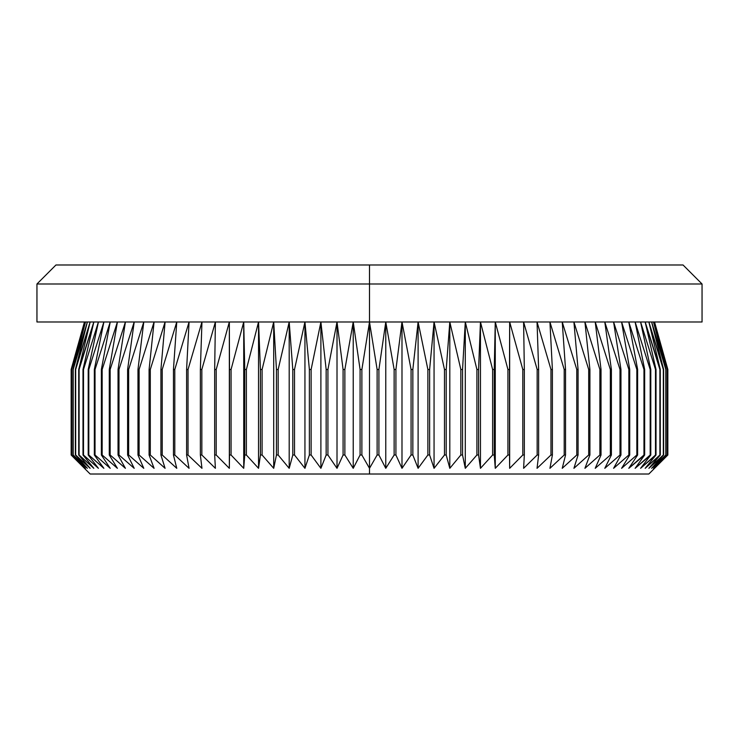 <?xml version="1.0" encoding="UTF-8"?>
<svg xmlns="http://www.w3.org/2000/svg" width="739" height="739" viewBox="0 0 739 739"><rect width="100%" height="100%" fill="white"/><g stroke="black" fill="none" stroke-linecap="round" stroke-linejoin="round"><path stroke-width="1.11" d="M369.5 468.314L369.5 474.013L648.842 474.013L90.158 474.013L369.5 474.013L369.5 468.314L361.879 455.012L361.879 369.5L369.5 321.992L702.05 321.992L369.5 321.992L377.121 369.5L378.913 369.5L385.776 321.992L394.136 369.5L395.919 369.5L401.988 321.992L411.069 369.5L412.842 369.5L418.108 321.992L427.872 369.5L429.627 369.5L434.061 321.992L444.481 369.5L446.208 369.5L449.802 321.992L460.84 369.5L462.549 369.5L465.293 321.992L476.904 369.5L478.576 369.5L480.461 321.992L492.617 369.5L494.252 369.5L495.269 321.992L507.933 369.5L509.522 369.5L509.661 321.992L522.796 369.5L524.33 369.5L523.609 321.992L537.161 369.5L538.639 369.5L537.041 321.992L550.971 369.5L552.393 369.5L549.936 321.992L564.199 369.5L565.547 369.5L562.24 321.992L576.78 369.5L578.074 369.5L573.917 321.992L588.697 369.5L589.907 369.5L584.918 321.992L599.892 369.5L601.029 369.5L595.228 321.992L610.34 369.5L611.393 369.5L604.798 321.992L620.003 369.5L620.963 369.5L613.592 321.992L628.843 369.5L629.72 369.5L621.601 321.992L636.833 369.5L637.628 369.5L628.787 321.992L643.965 369.5L644.657 369.5L635.124 321.992L650.191 369.5L650.791 369.5L640.593 321.992L655.502 369.5L656.01 369.5L645.175 321.992L660.296 369.5L648.87 321.992L663.631 369.5L651.641 321.992L666.005 369.5L653.498 321.992L667.409 369.5L654.431 321.992L667.844 369.5L667.844 455.012L654.431 468.314L667.409 455.012L653.498 468.314L666.005 455.012L651.641 468.314L663.631 455.012L648.87 468.314L660.296 455.012L645.175 468.314L656.01 455.012L640.593 468.314L650.791 455.012L635.124 468.314L644.657 455.012L628.787 468.314L637.628 455.012L636.833 455.012L621.601 468.314L629.72 455.012L628.843 455.012L613.592 468.314L620.963 455.012L620.003 455.012L604.798 468.314L611.393 455.012L610.34 455.012L595.228 468.314L601.029 455.012L599.892 455.012L584.918 468.314L589.907 455.012L588.697 455.012L573.917 468.314L578.074 455.012L576.78 455.012L562.24 468.314L565.547 455.012L564.199 455.012L549.936 468.314L552.393 455.012L550.971 455.012L537.041 468.314L538.639 455.012L537.161 455.012L523.609 468.314L524.33 455.012L522.796 455.012L509.661 468.314L509.522 455.012L507.933 455.012L495.269 468.314L494.252 455.012L492.617 455.012L480.461 468.314L478.576 455.012L476.904 455.012L465.293 468.314L462.549 455.012L460.84 455.012L449.802 468.314L446.208 455.012L444.481 455.012L434.061 468.314L429.627 455.012L427.872 455.012L418.108 468.314L412.842 455.012L411.069 455.012L401.988 468.314L395.919 455.012L394.136 455.012L385.776 468.314L378.913 455.012L377.121 455.012L369.5 468.314L361.879 455.012L360.087 455.012L361.879 455.012L361.879 369.5L360.087 369.5L361.879 369.5L369.5 321.992L369.5 283.988L702.05 283.988L369.5 283.988L369.5 321.992L36.95 321.992L369.5 321.992L369.5 468.314L369.5 321.992L377.121 369.5L377.121 455.012L378.913 455.012L378.913 369.5L377.121 369.5L377.121 455.012L369.5 468.314M654.542 321.992L667.844 369.5L667.844 455.012L654.431 468.314L667.409 455.012L667.409 369.5L667.308 455.012L667.409 369.5L654.431 321.992L667.844 369.5L667.844 455.012L648.842 474.013M369.5 264.987L369.5 283.988L36.95 283.988L369.5 283.988L369.5 264.987L683.048 264.987L55.952 264.987L369.5 264.987M395.919 369.5L394.136 369.5L394.136 455.012L395.919 455.012L395.919 369.5L401.988 321.992L401.988 468.314L395.919 455.012L395.919 369.5M412.842 369.5L411.069 369.5L411.069 455.012L412.842 455.012L412.842 369.5L418.108 321.992L418.108 468.314L412.842 455.012L412.842 369.5M429.627 369.5L427.872 369.5L427.872 455.012L429.627 455.012L429.627 369.5L434.061 321.992L434.061 468.314L429.627 455.012L429.627 369.5M446.208 369.5L444.481 369.5L444.481 455.012L446.208 455.012L446.208 369.5L449.802 321.992L449.802 468.314L446.208 455.012L446.208 369.5M462.549 369.5L460.84 369.5L460.84 455.012L462.549 455.012L462.549 369.5L465.293 321.992L465.293 468.314L462.549 455.012L462.549 369.5M478.576 369.5L476.904 369.5L476.904 455.012L478.576 455.012L478.576 369.5L480.461 321.992L480.461 468.314L478.576 455.012L478.576 369.5M494.252 369.5L492.617 369.5L492.617 455.012L494.252 455.012L494.252 369.5L495.269 321.992L495.269 468.314L494.252 455.012L494.252 369.5M509.522 369.5L507.933 369.5L507.933 455.012L509.522 455.012L509.661 321.992L509.661 468.314L509.522 369.5M524.33 369.5L522.796 369.5L522.796 455.012L524.33 455.012L524.33 369.5L523.609 321.992L537.161 369.5L537.161 455.012L538.639 455.012L538.639 369.5L537.161 369.5L537.161 455.012L523.609 468.314L524.33 455.012L524.33 369.5M552.393 369.5L550.971 369.5L550.971 455.012L552.393 455.012L552.393 369.5L549.936 321.992L564.199 369.5L564.199 455.012L565.547 455.012L565.547 369.5L564.199 369.5L564.199 455.012L549.936 468.314L552.393 455.012L552.393 369.5M578.074 369.5L576.78 369.5L576.78 455.012L578.074 455.012L578.074 369.5L573.917 321.992L588.697 369.5L588.697 455.012L589.907 455.012L589.907 369.5L588.697 369.5L588.697 455.012L573.917 468.314L578.074 455.012L578.074 369.5M601.029 369.5L599.892 369.5L599.892 455.012L601.029 455.012L601.029 369.5L595.228 321.992L610.34 369.5L610.34 455.012L611.393 455.012L611.393 369.5L610.34 369.5L610.34 455.012L595.228 468.314L601.029 455.012L601.029 369.5M620.963 369.5L620.003 369.5L620.003 455.012L620.963 455.012L620.963 369.5L613.592 321.992L628.843 369.5L628.843 455.012L629.72 455.012L629.72 369.5L628.843 369.5L628.843 455.012L613.592 468.314L620.963 455.012L620.963 369.5M637.628 369.5L636.833 369.5L636.833 455.012L637.628 455.012L637.628 369.5L628.787 321.992L643.965 369.5L643.965 455.012L644.657 455.012L644.657 369.5L643.965 369.5L643.965 455.012L628.787 468.314L637.628 455.012L637.628 369.5M650.791 369.5L650.191 369.5L650.191 455.012L650.791 455.012L650.791 369.5L640.593 321.992L655.502 369.5L655.502 455.012L656.01 455.012L656.01 369.5L655.502 369.5L655.502 455.012L640.593 468.314L650.791 455.012L650.791 369.5M660.296 369.5L659.89 455.012L660.296 369.5L648.87 321.992L663.317 369.5L663.631 455.012L663.317 369.5L663.317 455.012L648.87 468.314L660.296 455.012L660.296 369.5M666.005 369.5L665.793 455.012L666.005 369.5L653.498 321.992L667.308 369.5L667.308 455.012L653.498 468.314L666.005 455.012L666.005 369.5M84.458 321.992L71.156 369.5L84.569 321.992L71.591 369.5L85.502 321.992L72.995 369.5L87.359 321.992L75.369 369.5L90.13 321.992L78.704 369.5L93.825 321.992L82.99 369.5L83.498 369.5L98.407 321.992L88.209 369.5L88.809 369.5L103.876 321.992L94.343 369.5L95.035 369.5L110.213 321.992L101.372 369.5L102.167 369.5L117.399 321.992L109.28 369.5L110.157 369.5L125.408 321.992L118.037 369.5L118.997 369.5L134.202 321.992L127.607 369.5L128.66 369.5L143.772 321.992L137.971 369.5L139.108 369.5L154.082 321.992L149.093 369.5L150.303 369.5L165.083 321.992L160.926 369.5L162.22 369.5L176.76 321.992L173.453 369.5L174.801 369.5L189.064 321.992L186.607 369.5L188.029 369.5L201.959 321.992L200.361 369.5L201.839 369.5L215.391 321.992L214.67 369.5L216.204 369.5L229.339 321.992L229.478 369.5L231.067 369.5L243.731 321.992L244.748 369.5L246.383 369.5L258.539 321.992L260.424 369.5L262.096 369.5L273.707 321.992L276.451 369.5L278.16 369.5L289.198 321.992L292.792 369.5L294.519 369.5L304.939 321.992L309.373 369.5L311.128 369.5L320.892 321.992L326.158 369.5L327.931 369.5L337.012 321.992L343.081 369.5L344.864 369.5L353.224 321.992L360.087 369.5L360.087 455.012L353.224 468.314L344.864 455.012L344.864 369.5L343.081 369.5L343.081 455.012L344.864 455.012L343.081 455.012L337.012 468.314L327.931 455.012L327.931 369.5L326.158 369.5L326.158 455.012L327.931 455.012L326.158 455.012L320.892 468.314L311.128 455.012L311.128 369.5L309.373 369.5L309.373 455.012L311.128 455.012L309.373 455.012L304.939 468.314L294.519 455.012L294.519 369.5L292.792 369.5L292.792 455.012L294.519 455.012L292.792 455.012L289.198 468.314L278.16 455.012L278.16 369.5L276.451 369.5L276.451 455.012L278.16 455.012L276.451 455.012L273.707 468.314L262.096 455.012L262.096 369.5L260.424 369.5L260.424 455.012L262.096 455.012L260.424 455.012L258.539 468.314L246.383 455.012L246.383 369.5L244.748 369.5L244.748 455.012L246.383 455.012L244.748 455.012L243.731 468.314L231.067 455.012L231.067 369.5L229.478 369.5L229.478 455.012L231.067 455.012L229.478 455.012L229.339 468.314L216.204 455.012L216.204 369.5L214.67 369.5L214.67 455.012L216.204 455.012L214.67 455.012L215.391 468.314L201.839 455.012L201.839 369.5L200.361 369.5L200.361 455.012L201.839 455.012L200.361 455.012L201.959 468.314L188.029 455.012L188.029 369.5L186.607 369.5L186.607 455.012L188.029 455.012L186.607 455.012L189.064 468.314L174.801 455.012L174.801 369.5L173.453 369.5L173.453 455.012L174.801 455.012L173.453 455.012L176.76 468.314L162.22 455.012L162.22 369.5L160.926 369.5L160.926 455.012L162.22 455.012L160.926 455.012L165.083 468.314L150.303 455.012L150.303 369.5L149.093 369.5L149.093 455.012L150.303 455.012L149.093 455.012L154.082 468.314L139.108 455.012L139.108 369.5L137.971 369.5L137.971 455.012L139.108 455.012L137.971 455.012L143.772 468.314L128.66 455.012L128.66 369.5L127.607 369.5L127.607 455.012L128.66 455.012L127.607 455.012L134.202 468.314L118.997 455.012L118.997 369.5L118.037 369.5L118.037 455.012L118.997 455.012L118.037 455.012L125.408 468.314L110.157 455.012L110.157 369.5L109.28 369.5L109.28 455.012L110.157 455.012L109.28 455.012L117.399 468.314L102.167 455.012L102.167 369.5L101.372 369.5L101.372 455.012L102.167 455.012L101.372 455.012L110.213 468.314L95.035 455.012L95.035 369.5L94.343 369.5L94.343 455.012L95.035 455.012L94.343 455.012L103.876 468.314L88.809 455.012L88.809 369.5L88.209 369.5L88.209 455.012L88.809 455.012L88.209 455.012L98.407 468.314L83.498 455.012L83.498 369.5L82.99 369.5L82.99 455.012L93.825 468.314L79.11 455.012L79.11 369.5L78.704 455.012L90.13 468.314L75.683 455.012L75.683 369.5L75.369 455.012L87.359 468.314L73.207 455.012L72.995 369.5L72.995 455.012L85.502 468.314L71.692 455.012L71.591 369.5L71.591 455.012L84.569 468.314L71.156 455.012L71.156 369.5L84.569 321.992L71.591 369.5L71.591 455.012L84.569 468.314L71.156 455.012L71.156 369.5L71.156 455.012L90.158 474.013M344.864 369.5L353.224 321.992L353.224 468.314L344.864 455.012L344.864 369.5M353.224 321.992L360.087 369.5L360.087 455.012L353.224 468.314L353.224 321.992M327.931 369.5L337.012 321.992L337.012 468.314L327.931 455.012L327.931 369.5M337.012 321.992L343.081 369.5L343.081 455.012L337.012 468.314L337.012 321.992M311.128 369.5L320.892 321.992L320.892 468.314L311.128 455.012L311.128 369.5M320.892 321.992L326.158 369.5L326.158 455.012L320.892 468.314L320.892 321.992M294.519 369.5L304.939 321.992L304.939 468.314L294.519 455.012L294.519 369.5M304.939 321.992L309.373 369.5L309.373 455.012L304.939 468.314L304.939 321.992M278.16 369.5L289.198 321.992L289.198 468.314L278.16 455.012L278.16 369.5M289.198 321.992L292.792 369.5L292.792 455.012L289.198 468.314L289.198 321.992M262.096 369.5L273.707 321.992L273.707 468.314L262.096 455.012L262.096 369.5M273.707 321.992L276.451 369.5L276.451 455.012L273.707 468.314L273.707 321.992M246.383 369.5L258.539 321.992L258.539 468.314L246.383 455.012L246.383 369.5M258.539 321.992L260.424 369.5L260.424 455.012L258.539 468.314L258.539 321.992M231.067 369.5L243.731 321.992L243.731 468.314L231.067 455.012L231.067 369.5M243.731 321.992L244.748 369.5L244.748 455.012L243.731 468.314L243.731 321.992M216.204 369.5L229.339 321.992L229.339 468.314L216.204 455.012L216.204 369.5M229.339 321.992L229.339 468.314L229.339 321.992M201.839 369.5L215.391 321.992L214.67 369.5L214.67 455.012L215.391 468.314L201.839 455.012L201.839 369.5M188.029 369.5L201.959 321.992L200.361 369.5L200.361 455.012L201.959 468.314L188.029 455.012L188.029 369.5M174.801 369.5L189.064 321.992L186.607 369.5L186.607 455.012L189.064 468.314L174.801 455.012L174.801 369.5M162.22 369.5L176.76 321.992L173.453 369.5L173.453 455.012L176.76 468.314L162.22 455.012L162.22 369.5M150.303 369.5L165.083 321.992L160.926 369.5L160.926 455.012L165.083 468.314L150.303 455.012L150.303 369.5M139.108 369.5L154.082 321.992L149.093 369.5L149.093 455.012L154.082 468.314L139.108 455.012L139.108 369.5M128.66 369.5L143.772 321.992L137.971 369.5L137.971 455.012L143.772 468.314L128.66 455.012L128.66 369.5M118.997 369.5L134.202 321.992L127.607 369.5L127.607 455.012L134.202 468.314L118.997 455.012L118.997 369.5M110.157 369.5L125.408 321.992L118.037 369.5L118.037 455.012L125.408 468.314L110.157 455.012L110.157 369.5M102.167 369.5L117.399 321.992L109.28 369.5L109.28 455.012L117.399 468.314L102.167 455.012L102.167 369.5M95.035 369.5L110.213 321.992L101.372 369.5L101.372 455.012L110.213 468.314L95.035 455.012L95.035 369.5M88.809 369.5L103.876 321.992L94.343 369.5L94.343 455.012L103.876 468.314L88.809 455.012L88.809 369.5M83.498 369.5L98.407 321.992L88.209 369.5L88.209 455.012L98.407 468.314L83.498 455.012L83.498 369.5M79.11 369.5L93.825 321.992L82.99 369.5L82.99 455.012L93.825 468.314L79.11 455.012L79.11 369.5M75.683 369.5L90.13 321.992L78.704 369.5L78.704 455.012L90.13 468.314L75.683 455.012L75.683 369.5M73.207 369.5L87.359 321.992L75.369 369.5L75.369 455.012L87.359 468.314L73.207 455.012L73.207 369.5M71.692 369.5L85.502 321.992L72.995 369.5L72.995 455.012L85.502 468.314L71.692 455.012L71.692 369.5M663.631 369.5L651.641 321.992L665.793 369.5L665.793 455.012L651.641 468.314L663.631 455.012L663.631 369.5M656.01 369.5L645.175 321.992L659.89 369.5L659.89 455.012L645.175 468.314L656.01 455.012L656.01 369.5M644.657 369.5L635.124 321.992L650.191 369.5L650.191 455.012L635.124 468.314L644.657 455.012L644.657 369.5M629.72 369.5L621.601 321.992L636.833 369.5L636.833 455.012L621.601 468.314L629.72 455.012L629.72 369.5M611.393 369.5L604.798 321.992L620.003 369.5L620.003 455.012L604.798 468.314L611.393 455.012L611.393 369.5M589.907 369.5L584.918 321.992L599.892 369.5L599.892 455.012L584.918 468.314L589.907 455.012L589.907 369.5M565.547 369.5L562.24 321.992L576.78 369.5L576.78 455.012L562.24 468.314L565.547 455.012L565.547 369.5M538.639 369.5L537.041 321.992L550.971 369.5L550.971 455.012L537.041 468.314L538.639 455.012L538.639 369.5M509.661 321.992L522.796 369.5L522.796 455.012L509.661 468.314L509.661 321.992M495.269 321.992L507.933 369.5L507.933 455.012L495.269 468.314L495.269 321.992M480.461 321.992L492.617 369.5L492.617 455.012L480.461 468.314L480.461 321.992M465.293 321.992L476.904 369.5L476.904 455.012L465.293 468.314L465.293 321.992M449.802 321.992L460.84 369.5L460.84 455.012L449.802 468.314L449.802 321.992M434.061 321.992L444.481 369.5L444.481 455.012L434.061 468.314L434.061 321.992M418.108 321.992L427.872 369.5L427.872 455.012L418.108 468.314L418.108 321.992M401.988 321.992L411.069 369.5L411.069 455.012L401.988 468.314L401.988 321.992M378.913 369.5L385.776 321.992L385.776 468.314L378.913 455.012L378.913 369.5M385.776 321.992L394.136 369.5L394.136 455.012L385.776 468.314L385.776 321.992M702.05 321.992L702.05 283.988L683.048 264.987M36.95 321.992L36.95 283.988L55.952 264.987"/></g></svg>
